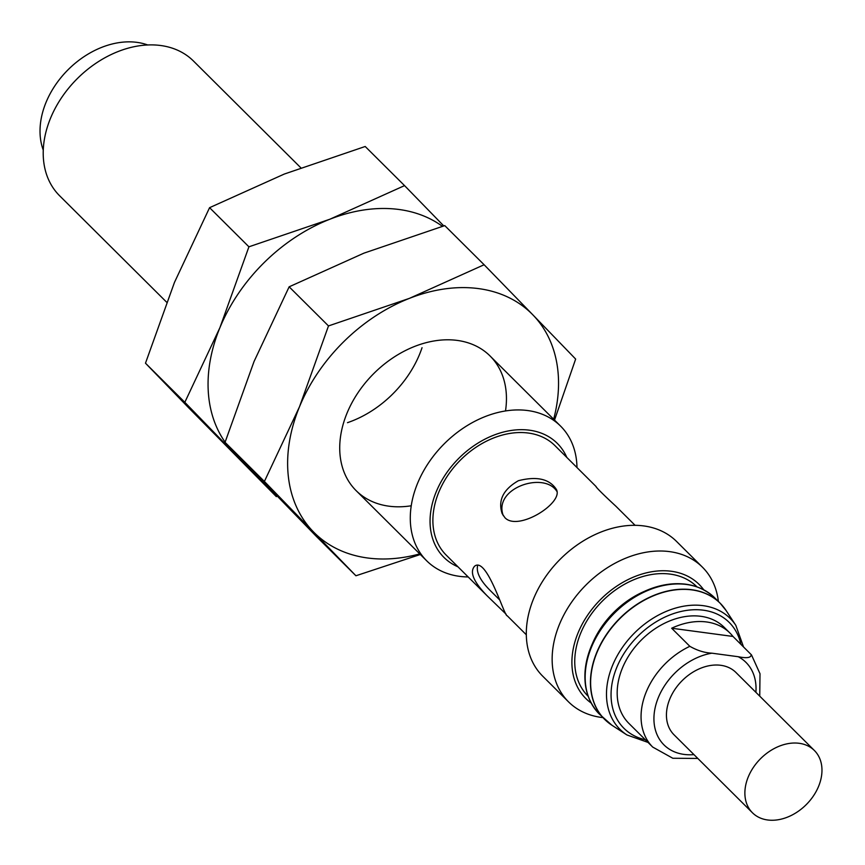 <?xml version="1.0" encoding="UTF-8"?>
<svg xmlns="http://www.w3.org/2000/svg" width="865" height="865" viewBox="0 0 865 865"><rect width="100%" height="100%" fill="white"/><g stroke="black" fill="none" stroke-linecap="round" stroke-linejoin="round"><path stroke-width="1.3" d="M499.3 599.532L490.531 590.817C480.302 580.685 476.01 572.262 477.642 565.548M759.74 696.152L760.011 673.749L751.49 654.902L732.979 636.445A67.654 49.9 134.8 0 0 729.963 633.061A67.654 49.9 134.8 0 0 671.662 628.228L732.979 636.445M693.957 754.615A58.16 42.893 -45.2 0 1 654.719 709.927A58.16 42.893 -45.2 0 1 711.884 653.183C704.467 652.772 697.125 650.491 689.848 646.317L671.662 628.228M711.884 653.183L738.223 656.719A58.16 42.893 -45.2 0 1 755.891 692.324M751.166 654.535C751.296 657.757 746.982 658.481 738.223 656.719M503.3 515.702C492.736 488.001 544.496 470.895 556.963 491.547M697.806 758.432L672.819 758.259L652.729 747.09L628.855 723.356A67.654 49.9 -45.2 0 1 641.181 640.187A67.654 49.9 -45.2 0 1 724.275 627.406L729.963 633.061M588.103 696.206L588.059 696.174A77.158 56.906 -45.2 0 1 602.116 601.337A77.158 56.906 -45.2 0 1 696.876 586.762L696.909 586.794M587.086 692.562A81.375 60.02 -45.2 0 1 591.92 644.739L592.763 642.803A77.158 56.906 -45.2 0 1 643.528 591.757L645.463 590.892A81.375 60.02 -45.2 0 1 693.254 585.81M526.298 634.759L507.193 615.75C504.425 616.907 486.8 555.968 474.571 566.24C469.446 572.068 473.609 581.896 487.06 595.736L446.199 555.103A77.158 56.906 -45.2 0 1 460.256 460.267A77.158 56.906 -45.2 0 1 555.006 445.68L595.812 486.281C596.385 487.73 603.121 494.412 615.999 506.339L635.105 525.336M596.904 487.806L595.866 486.314M504.965 517.735C518.2 531.824 564.434 502.5 556.26 489.244C549.372 478.886 536.754 476.031 518.405 480.702C503.235 489.439 497.818 500.403 502.143 513.605L504.965 517.735M487.06 595.736L506.166 614.258M752.453 812.776L674.019 734.785A43.92 32.394 -45.2 0 1 682.02 680.798A43.92 32.394 -45.2 0 1 735.953 672.494L814.387 750.496A43.92 32.394 -45.2 0 1 818.593 786.35A43.92 32.394 -45.2 0 1 752.453 812.776A43.92 32.394 -45.2 0 1 760.454 758.8A43.92 32.394 -45.2 0 1 814.387 750.496M43.25 150.088A78.337 57.782 -45.2 0 1 67.816 70A78.337 57.782 -45.2 0 1 147.774 44.991M166.621 302.177L59.599 195.75A94.955 70.033 -45.2 0 1 76.899 79.029A94.955 70.033 -45.2 0 1 193.522 61.08L300.804 167.767M468.181 576.955A94.955 70.033 -45.2 0 1 426.672 560.79A94.955 70.033 -45.2 0 1 443.972 444.069A94.955 70.033 -45.2 0 1 560.596 426.121A94.955 70.033 -45.2 0 1 576.987 467.543M458.018 566.845A80.391 59.296 -45.2 0 1 458.558 458.58A80.391 59.296 -45.2 0 1 566.824 457.434M602.873 717.593A94.955 70.033 -45.2 0 1 568.532 701.861L542.701 676.171A94.955 70.033 -45.2 0 1 559.99 559.45A94.955 70.033 -45.2 0 1 676.614 541.501L702.456 567.202A94.955 70.033 -45.2 0 1 718.383 601.445M568.532 701.861A94.955 70.033 -45.2 0 1 585.832 585.14A94.955 70.033 -45.2 0 1 702.456 567.202M591.087 702.975A80.391 59.296 -45.2 0 1 600.418 599.65A80.391 59.296 -45.2 0 1 703.688 589.746M355.926 575.766L316.579 536.635L225.051 442.318L254.04 361.516L289.148 286.812L328.495 325.932L299.506 406.734L264.398 481.448L355.926 575.766L420.336 554.487M225.051 442.318L264.398 481.448M289.148 286.812L363.906 253.164L444.772 225.614L484.119 264.744L409.372 298.382L328.495 325.932M411.221 505.776A94.955 70.033 -45.2 0 1 340.605 436.111A94.955 70.033 -45.2 0 1 435.441 340.745A94.955 70.033 -45.2 0 1 505.495 410.983M419.73 553.892A154.305 113.812 -45.2 0 1 313.227 531.651A154.305 113.812 -45.2 0 1 299.506 406.734A154.305 113.812 -45.2 0 1 409.372 298.382A154.305 113.812 -45.2 0 1 532.948 314.946L484.119 264.744M554.519 420.087L575.647 359.062L532.948 314.946A154.305 113.812 -45.2 0 1 553.654 419.222M145.482 363.192L174.471 282.39L209.579 207.676L248.925 246.806L219.937 327.608L184.829 402.312L276.357 496.64L188.192 407.307L145.482 363.192L184.829 402.312M209.579 207.676L284.336 174.038L365.203 146.488L404.55 185.618L329.803 219.256L248.925 246.806M422.044 347.708A94.955 70.033 -45.2 0 1 419.557 354.358A94.955 70.033 -45.2 0 1 347.481 422.682M225.105 442.166A154.305 113.812 -45.2 0 1 219.937 327.608A154.305 113.812 -45.2 0 1 329.803 219.256A154.305 113.812 -45.2 0 1 442.415 226.327M242.751 460.623A154.305 113.812 -45.2 0 1 233.658 452.525A154.305 113.812 -45.2 0 1 225.624 442.902M443.767 225.916L404.55 185.618M652.729 747.09A67.654 49.9 -45.2 0 1 689.848 646.317M714.793 597.888A81.905 60.409 -45.2 0 0 614.215 613.371A81.905 60.409 -45.2 0 0 599.294 714.036C583.042 696.412 580.588 673.316 591.92 644.739A81.375 60.02 -45.2 0 1 645.463 590.892C673.976 579.409 697.082 581.734 714.793 597.888L720.091 603.154A81.905 60.409 -45.2 0 1 723.259 606.657M608.106 722.448A81.905 60.409 -45.2 0 1 604.581 719.302A81.905 60.409 -45.2 0 1 619.502 618.626A81.905 60.409 -45.2 0 1 720.091 603.154L726.113 610.549A81.883 60.388 -45.2 0 0 619.675 618.799A81.883 60.388 -45.2 0 0 612.009 725.292L599.294 714.036M612.009 725.292L626.898 734.936A78.174 57.663 -45.2 0 1 634.218 633.256A78.174 57.663 -45.2 0 1 735.845 625.384L726.113 610.549M645.355 739.759A74.65 55.057 -45.2 0 1 637.754 636.326A74.65 55.057 -45.2 0 1 740.883 644.317M356.121 490.628L426.672 560.79M490.044 355.969L560.596 426.121M743.522 646.934L735.845 625.384M626.898 734.936L648.047 742.429"/></g></svg>
